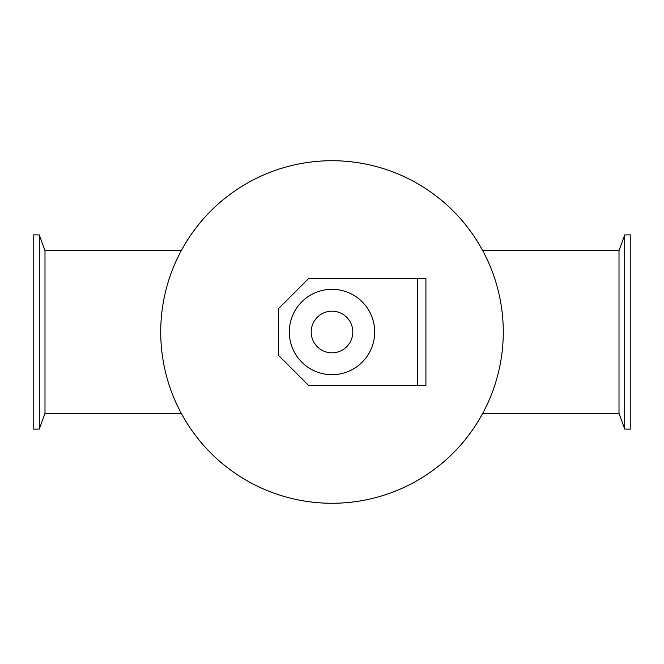 <?xml version="1.0" encoding="UTF-8"?>
<svg xmlns="http://www.w3.org/2000/svg" width="664" height="664" viewBox="0 0 664 664"><rect width="100%" height="100%" fill="white"/><g stroke="black" fill="none" stroke-linecap="round" stroke-linejoin="round"><path stroke-width="1" d="M503.279 332A171.279 171.279 0 0 1 246.361 480.329A171.279 171.279 0 0 1 246.361 183.671A171.279 171.279 0 0 1 503.279 332M39.284 234.89L39.284 429.11L33.2 429.11L33.2 234.89L39.284 234.89L44.994 250.577L44.994 413.423L39.284 429.11M624.716 234.89L624.716 429.11L630.8 429.11L630.8 234.89L624.716 234.89L619.006 250.577L619.006 413.423L624.716 429.11M417.374 385.361L308.519 385.361L278.639 355.481L278.639 308.519L308.519 278.639L425.906 278.639L425.906 385.361L417.374 385.361L417.374 278.639M352.808 332A20.808 20.808 0 0 1 321.592 350.019A20.808 20.808 0 0 1 321.592 313.981A20.808 20.808 0 0 1 352.808 332M374.687 332A42.687 42.687 0 0 1 310.661 368.968A42.687 42.687 0 0 1 310.661 295.032A42.687 42.687 0 0 1 374.687 332M44.994 413.423L181.313 413.423M44.994 250.577L181.313 250.577M482.686 413.423L619.006 413.423M482.686 250.577L619.006 250.577"/></g></svg>
